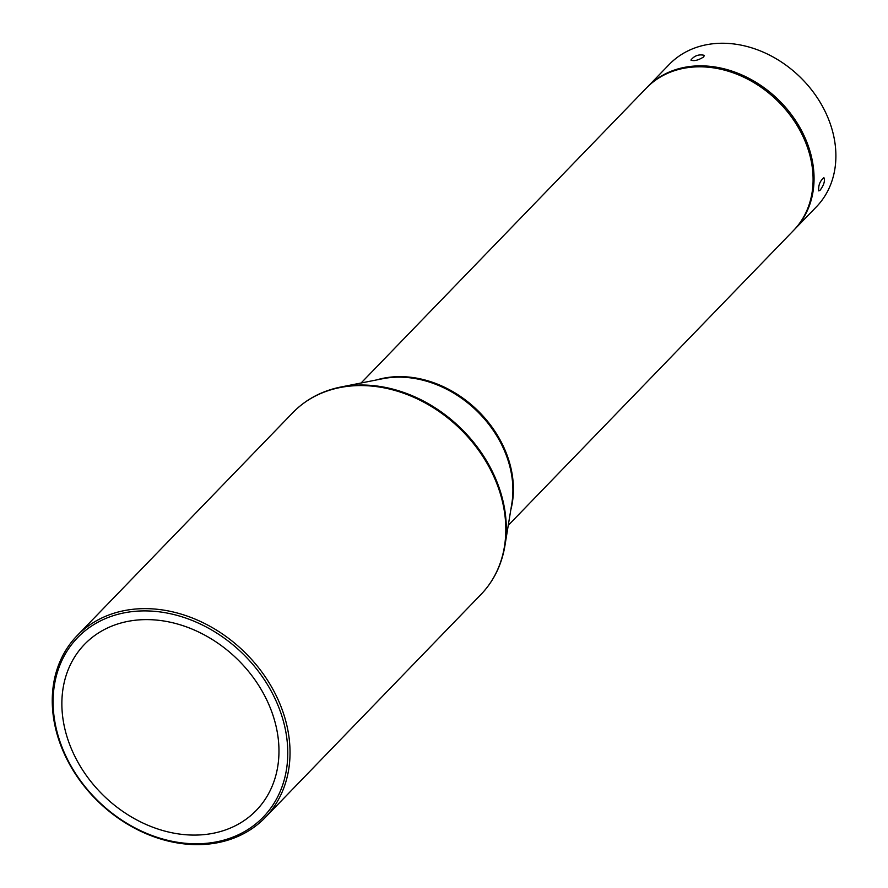 <?xml version="1.0" encoding="UTF-8"?>
<svg xmlns="http://www.w3.org/2000/svg" width="888" height="888" viewBox="0 0 888 888"><rect width="100%" height="100%" fill="white"/><g stroke="black" fill="none" stroke-linecap="round" stroke-linejoin="round"><path stroke-width="1.33" d="M272.239 713.142A119.447 95.516 -136 0 0 186.891 627.05A119.447 95.516 -136 0 0 84.571 644.311A119.447 95.516 -136 0 0 104.018 796.014A119.447 95.516 -136 0 0 256.277 810.4A119.447 95.516 -136 0 0 272.239 713.142M60.373 742.723A129.115 103.252 44 0 1 190.243 619.691A129.115 103.252 44 0 1 260.661 819.657A129.115 103.252 44 0 1 60.373 742.723M703.696 56.921C698.279 60.317 694.016 61.361 690.908 60.073C694.372 55.644 698.845 54.068 704.317 55.345L703.696 56.921M794.116 229.848A102.375 81.874 -136 0 0 794.594 229.359L816.438 206.782A102.375 81.874 -136 0 0 830.125 123.41A102.375 81.874 -136 0 0 756.965 49.617A102.375 81.874 -136 0 0 669.275 64.413L647.43 87.002A102.375 81.874 -136 0 0 646.952 87.49M820.179 190.165L818.792 190.898C818.17 185.592 819.868 181.163 823.886 177.622C825.207 180.73 823.964 184.915 820.179 190.165M59.629 742.19A130.814 104.618 44 0 1 77.112 635.664A130.814 104.618 44 0 1 243.867 651.426A130.814 104.618 44 0 1 265.168 817.571A130.814 104.618 44 0 1 212.332 843.6A130.814 104.618 44 0 1 59.629 742.19M794.594 229.359A102.375 81.874 -136 0 0 777.932 99.334A102.375 81.874 -136 0 0 647.43 87.002M508.258 525.363L793.65 230.347A102.375 81.874 -136 0 0 807.325 146.975A102.375 81.874 -136 0 0 734.176 73.182A102.375 81.874 -136 0 0 646.475 87.979L361.094 383.006M313.109 397.202A130.481 104.34 44 0 1 340.87 387.013C321.789 390.887 305.794 399.411 292.896 412.598A130.814 104.618 44 0 1 459.651 428.36A130.814 104.618 44 0 1 480.941 594.505L265.168 817.571M480.941 594.505C493.695 581.174 501.687 564.912 504.917 545.698L511.821 503.651A102.719 82.151 -136 0 0 507.126 457.586A102.719 82.151 -136 0 0 382.673 378.721L340.87 387.013A130.481 104.34 44 0 1 498.945 487.19A130.481 104.34 44 0 1 504.928 545.687A130.481 104.34 44 0 1 495.659 573.792M376.534 379.942A102.375 81.874 44 0 1 507.647 456.787A102.375 81.874 44 0 1 510.811 509.834M292.896 412.598L77.112 635.664"/></g></svg>
